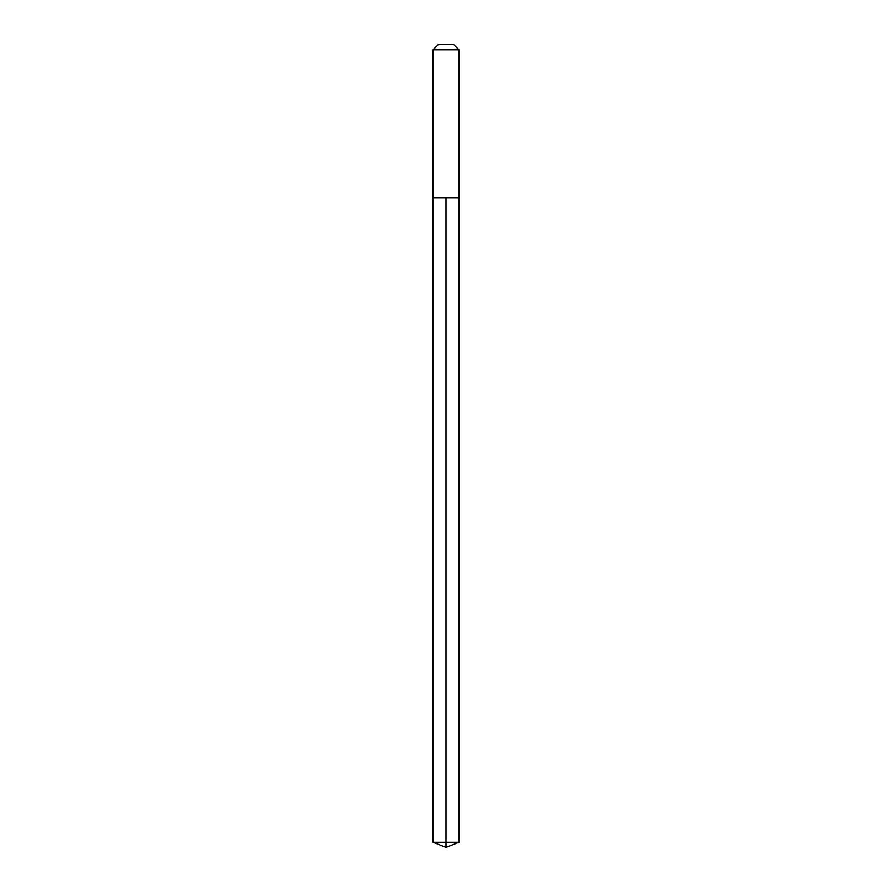 <?xml version="1.0" encoding="UTF-8"?>
<svg xmlns="http://www.w3.org/2000/svg" width="892" height="892" viewBox="0 0 892 892"><rect width="100%" height="100%" fill="white"/><g stroke="black" fill="none" stroke-linecap="round" stroke-linejoin="round"><path stroke-width="1.34" d="M458.99 49.796L453.794 44.6L438.206 44.6L433.01 49.796L458.99 49.796L458.99 197.89L433.01 197.89L446 197.89L446 842.282L446 197.89L458.99 197.89L458.99 842.282L433.01 842.282L433.01 197.89L433.01 842.282L446 847.4L446 842.282L446 847.4L433.01 842.282M433.01 49.796L433.01 197.89M446 847.4L458.99 842.282"/></g></svg>
